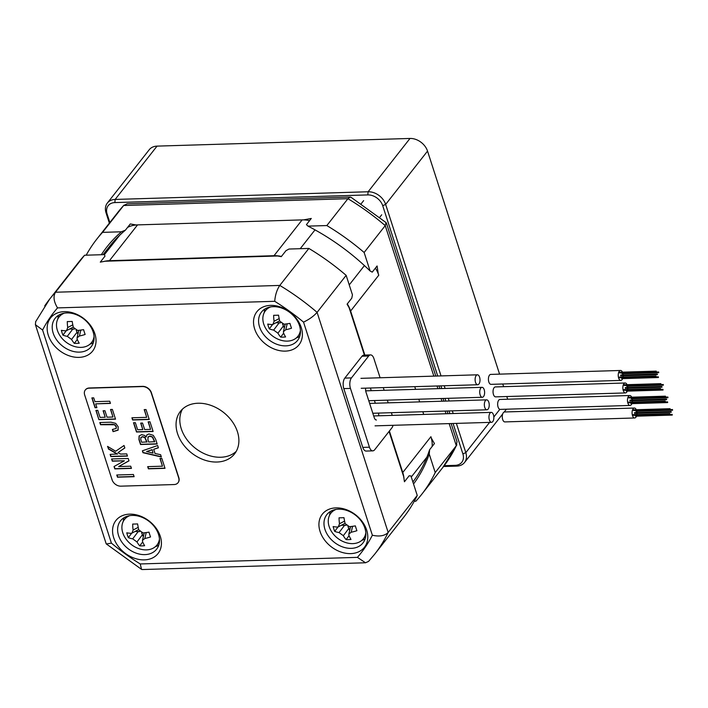 <?xml version="1.0" encoding="UTF-8"?>
<svg xmlns="http://www.w3.org/2000/svg" width="708" height="708" viewBox="0 0 708 708"><rect width="100%" height="100%" fill="white"/><g stroke="black" fill="none" stroke-linecap="round" stroke-linejoin="round"><path stroke-width="1.06" d="M347.283 303.891A30.603 22.957 38.2 0 1 350.619 311.024L364.841 355.071M404.038 479.024A30.603 22.957 38.2 0 0 402.772 472.51L389.382 431.039M104.2 261.402A30.603 22.957 38.2 0 1 109.43 260.694L274.005 255.703A30.603 22.957 38.2 0 1 281.439 256.438M378.143 273.509A188.062 141.069 38.2 0 1 378.231 273.598L378.753 275.217A30.603 22.957 -141.8 0 0 375.417 268.093M309.573 220.631A30.603 22.957 -141.8 0 0 302.139 219.896L137.564 224.887A30.603 22.957 -141.8 0 0 127.564 227.427M432.137 446.509A30.603 22.957 -141.8 0 0 430.906 436.703L431.438 438.323A188.062 141.069 38.2 0 1 431.411 438.42M423.711 414.428L422.844 411.746L423.711 414.428M419.667 401.887L418.8 399.206L419.667 401.887M415.614 389.347L414.746 386.665L415.614 389.347M129.608 514.15A26.78 20.09 -141.8 0 0 113.696 537.717A26.78 20.09 -141.8 0 0 144.379 559.869A26.78 20.09 -141.8 0 0 160.291 536.301A26.78 20.09 -141.8 0 0 129.608 514.15M64.207 311.653A26.78 20.09 -141.8 0 0 48.294 335.22A26.78 20.09 -141.8 0 0 78.977 357.381A26.78 20.09 -141.8 0 0 94.89 333.804A26.78 20.09 -141.8 0 0 64.207 311.653M350.743 553.612A26.78 20.09 -141.8 0 0 366.656 530.044A26.78 20.09 -141.8 0 0 335.973 507.884A26.78 20.09 -141.8 0 0 320.06 531.451A26.78 20.09 -141.8 0 0 350.743 553.612M285.342 351.115A26.78 20.09 -141.8 0 0 301.254 327.547A26.78 20.09 -141.8 0 0 270.571 305.387A26.78 20.09 -141.8 0 0 254.659 328.963A26.78 20.09 -141.8 0 0 285.342 351.115M177.522 433.544A34.426 25.824 -141.8 0 0 203.939 459.846A34.426 25.824 -141.8 0 0 234.552 453.899A34.426 25.824 -141.8 0 0 237.428 431.721A34.426 25.824 -141.8 0 0 211.011 405.419A34.426 25.824 -141.8 0 0 180.407 411.357A34.426 25.824 -141.8 0 0 177.522 433.544M372.364 535.23A195.098 146.344 38.2 0 1 365.629 546.656A195.098 146.344 38.2 0 1 357.416 557.364L365.523 562.78L368.576 561.382L374.603 554.293A206.577 154.955 38.2 0 0 379.621 547.399A206.577 154.955 38.2 0 0 388.17 532.443C384.701 535.885 379.426 536.814 372.364 535.23L303.537 322.122C309.219 319.423 313.733 316.175 317.087 312.361L388.17 532.443L417.242 495.441L410.941 475.944L409.127 475.794L404.436 481.759L403.693 476.714L389.064 431.438M364.408 355.089L349.079 307.617L347.079 304.166L351.77 298.192L352.451 294.855L346.159 275.359L317.087 312.361A206.577 154.955 38.2 0 0 298.82 297.979A206.577 154.955 38.2 0 0 279.793 285.43L308.865 248.428L288.988 249.039L285.961 250.676L281.271 256.65L277.571 255.986L105.244 261.217L100.288 262.137L104.97 256.172L104.448 254.632L84.579 255.234L55.507 292.236L279.793 285.43C276.952 289.607 275.253 294.9 274.713 301.307L57.534 307.9C53.72 301.626 53.038 296.404 55.507 292.236A206.577 154.955 38.2 0 0 49.728 299.033L35.604 321.777M346.159 275.359A206.577 154.955 -141.8 0 0 308.865 248.428M365.301 562.78L142.228 569.551L141.547 569.391L140.237 563.957A195.098 146.344 38.2 0 1 125.635 554.16A195.098 146.344 38.2 0 1 111.413 543.142L42.586 330.034L35.4 324.671L35.674 321.618M111.413 543.142L106.35 543.983L106.103 543.549M374.603 554.293L403.675 517.291A206.577 154.955 -141.8 0 0 417.242 495.441M84.579 255.234A206.577 154.955 -141.8 0 0 78.8 262.031L49.728 299.033A206.577 154.955 38.2 0 0 44.71 305.927M365.142 538.859A22.957 17.213 38.2 0 1 361.77 540.39M329.636 515.141A22.957 17.213 38.2 0 1 330.335 511.503M364.894 528.15A22.957 17.213 -141.8 0 0 338.592 509.167A22.957 17.213 -141.8 0 0 326.875 514.574A22.957 17.213 -141.8 0 0 324.954 529.363A22.957 17.213 -141.8 0 0 351.256 548.355A22.957 17.213 -141.8 0 0 362.974 542.939A22.957 17.213 -141.8 0 0 364.894 528.15M299.741 336.362A22.957 17.213 38.2 0 1 296.369 337.893M264.234 312.644A22.957 17.213 38.2 0 1 264.925 309.007M299.493 325.653A22.957 17.213 -141.8 0 0 273.191 306.67A22.957 17.213 -141.8 0 0 261.473 312.078A22.957 17.213 -141.8 0 0 259.544 326.866A22.957 17.213 -141.8 0 0 285.846 345.858A22.957 17.213 -141.8 0 0 297.564 340.442A22.957 17.213 -141.8 0 0 299.493 325.653M123.272 521.398A22.957 17.213 38.2 0 1 123.962 517.76M158.778 545.116A22.957 17.213 38.2 0 1 155.406 546.647M118.59 535.629A22.957 17.213 -141.8 0 0 144.892 554.621A22.957 17.213 -141.8 0 0 156.61 549.204A22.957 17.213 -141.8 0 0 158.53 534.416A22.957 17.213 -141.8 0 0 132.228 515.424A22.957 17.213 -141.8 0 0 120.51 520.84A22.957 17.213 -141.8 0 0 118.59 535.629M57.87 318.901A22.957 17.213 38.2 0 1 58.56 315.264M93.376 342.619A22.957 17.213 38.2 0 1 90.005 344.15M53.18 333.132A22.957 17.213 -141.8 0 0 79.482 352.124A22.957 17.213 -141.8 0 0 91.199 346.708A22.957 17.213 -141.8 0 0 93.129 331.919A22.957 17.213 -141.8 0 0 66.826 312.927A22.957 17.213 -141.8 0 0 55.109 318.343A22.957 17.213 -141.8 0 0 53.18 333.132M236.233 451.368A34.426 25.824 38.2 0 1 205.86 454.368A34.426 25.824 38.2 0 1 181.275 428.765A34.426 25.824 38.2 0 1 182.469 409.118M393.073 425.313A7.655 3.77 -91.7 0 1 391.869 427.871L374.674 449.748A7.655 3.77 -91.7 0 1 372.797 450.863A7.655 3.77 -91.7 0 1 369.443 447.199L350.451 388.409A7.655 3.77 -91.7 0 1 351.469 377.895L368.664 356.018A7.655 3.77 -91.7 0 1 370.541 354.903A7.655 3.77 -91.7 0 1 373.895 358.567L380.099 377.762M392.25 415.384L391.382 412.693M388.196 402.843L387.329 400.153M384.152 390.303L383.285 387.621M365.647 388.152A4.974 2.451 88.3 0 0 365.992 392.135L374.222 417.614A4.974 2.451 88.3 0 0 376.399 419.994M378.691 415.791A4.974 2.451 88.3 0 0 378.461 413.091M370.39 388.011L371.257 390.692M374.444 400.551L375.311 403.233M370.541 354.903L363.885 355.106A7.655 3.77 88.3 0 0 362.009 356.221L344.814 378.099A7.655 3.77 88.3 0 0 343.796 388.612L362.788 447.403A7.655 3.77 88.3 0 0 366.142 451.067L372.797 450.863M634.377 408.038L504.565 411.976A4.974 2.451 88.3 0 0 502.485 414.684A4.974 2.451 88.3 0 0 502.777 419.8A4.974 2.451 88.3 0 0 504.866 421.915L634.678 417.977A4.974 2.451 -91.7 0 1 632.589 415.861A4.974 2.451 -91.7 0 1 632.288 410.746A4.974 2.451 -91.7 0 1 634.377 408.038A4.974 2.451 -91.7 0 1 636.288 409.728M636.793 411.33A4.974 2.451 -91.7 0 1 636.952 412.587M636.979 413.277A4.974 2.451 -91.7 0 1 636.89 414.543M636.483 416.18A4.974 2.451 -91.7 0 1 634.678 417.977M634.616 412.72L634.634 413.295M633.563 409.87L633.58 410.445M635.66 415.569L635.678 416.145M633.253 414.711L633.271 415.286M635.97 410.72L635.988 411.295M671.246 412.18L671.131 411.552L671.246 412.18M670.193 409.33L670.078 408.702L670.193 409.33M672.29 415.03L672.175 414.401L672.29 415.03M669.883 414.18L669.768 413.543L669.883 414.18M672.6 410.18L672.485 409.551L672.6 410.18M491.246 412.375A4.974 2.451 -91.7 0 1 493.343 414.499A4.974 2.451 -91.7 0 1 493.635 419.614A4.974 2.451 -91.7 0 1 491.556 422.322A4.974 2.451 -91.7 0 1 489.458 420.207A4.974 2.451 -91.7 0 1 489.166 415.092A4.974 2.451 -91.7 0 1 491.246 412.375L374.753 415.915A4.974 2.451 88.3 0 0 373.806 416.339M479.493 376.921A4.974 2.451 -91.7 0 1 479.794 382.046A4.974 2.451 -91.7 0 1 477.705 384.754A4.974 2.451 -91.7 0 1 475.617 382.639A4.974 2.451 -91.7 0 1 475.325 377.523A4.974 2.451 -91.7 0 1 477.404 374.806A4.974 2.451 -91.7 0 1 479.493 376.921M486.635 399.852A4.974 2.451 -91.7 0 1 488.724 401.976A4.974 2.451 -91.7 0 1 489.016 407.091A4.974 2.451 -91.7 0 1 486.936 409.799A4.974 2.451 -91.7 0 1 484.847 407.684A4.974 2.451 -91.7 0 1 484.555 402.569A4.974 2.451 -91.7 0 1 486.635 399.852L370.142 403.392A4.974 2.451 88.3 0 0 369.664 403.498M484.113 389.453A4.974 2.451 -91.7 0 1 484.405 394.568A4.974 2.451 -91.7 0 1 482.325 397.276A4.974 2.451 -91.7 0 1 480.236 395.161A4.974 2.451 -91.7 0 1 479.935 390.046A4.974 2.451 -91.7 0 1 482.024 387.329A4.974 2.451 -91.7 0 1 484.113 389.453M629.757 395.515L499.945 399.454A4.974 2.451 88.3 0 0 497.866 402.162A4.974 2.451 88.3 0 0 498.158 407.277A4.974 2.451 88.3 0 0 500.255 409.392L630.058 405.454A4.974 2.451 -91.7 0 1 627.969 403.339A4.974 2.451 -91.7 0 1 627.677 398.223A4.974 2.451 -91.7 0 1 629.757 395.515A4.974 2.451 -91.7 0 1 631.678 397.197M632.173 398.808A4.974 2.451 -91.7 0 1 632.341 400.064M632.359 400.755A4.974 2.451 -91.7 0 1 632.271 402.02M631.872 403.657A4.974 2.451 -91.7 0 1 630.058 405.454M629.996 400.197L630.014 400.772M628.952 397.347L628.961 397.923M631.049 403.038L631.067 403.622M628.642 402.188L628.66 402.764M631.359 398.197L631.368 398.772M666.626 399.657L666.511 399.029L666.626 399.657M665.582 396.807L665.467 396.179L665.582 396.807M667.679 402.507L667.564 401.87L667.679 402.507M665.272 401.657L665.157 401.02L665.272 401.657M667.989 397.657L667.874 397.029L667.989 397.657M625.146 382.993L495.335 386.931A4.974 2.451 88.3 0 0 493.255 389.639A4.974 2.451 88.3 0 0 493.547 394.754A4.974 2.451 88.3 0 0 495.635 396.869L625.447 392.931A4.974 2.451 -91.7 0 1 623.359 390.816A4.974 2.451 -91.7 0 1 623.067 385.701A4.974 2.451 -91.7 0 1 625.146 382.993A4.974 2.451 -91.7 0 1 627.058 384.674M627.562 386.285A4.974 2.451 -91.7 0 1 627.722 387.541M627.748 388.232A4.974 2.451 -91.7 0 1 627.66 389.497M627.253 391.135A4.974 2.451 -91.7 0 1 625.447 392.931M625.385 387.674L625.403 388.25M624.332 384.825L624.35 385.4M626.43 390.515L626.447 391.09M624.022 389.666L624.04 390.241M626.739 385.674L626.757 386.249M662.015 387.134L661.9 386.506L662.015 387.134M660.962 384.285L660.847 383.656L660.962 384.285M663.06 389.984L662.945 389.347L663.06 389.984M660.653 389.135L660.537 388.497L660.653 389.135M663.369 385.134L663.254 384.506L663.369 385.134M620.527 370.47L490.724 374.408A4.974 2.451 88.3 0 0 488.635 377.116A4.974 2.451 88.3 0 0 488.927 382.231A4.974 2.451 88.3 0 0 491.025 384.347L620.827 380.408A4.974 2.451 -91.7 0 1 618.739 378.293A4.974 2.451 -91.7 0 1 618.447 373.178A4.974 2.451 -91.7 0 1 620.527 370.47A4.974 2.451 -91.7 0 1 622.447 372.151M622.943 373.762A4.974 2.451 -91.7 0 1 623.111 375.019M623.129 375.709A4.974 2.451 -91.7 0 1 623.049 376.975M622.642 378.612A4.974 2.451 -91.7 0 1 620.827 380.408M620.766 375.151L620.783 375.727M619.721 372.302L619.739 372.877M621.819 377.992L621.836 378.568M619.411 377.143L619.429 377.718M622.128 373.151L622.146 373.727M657.396 374.612L657.281 373.983L657.396 374.612M656.351 371.762L656.236 371.134L656.351 371.762M658.449 377.461L658.334 376.824L658.449 377.461M656.042 376.612L655.927 375.975L656.042 376.612M658.759 372.612L658.644 371.983L658.759 372.612M135.839 225.002A188.062 141.069 38.2 0 1 135.918 224.94L303.785 219.852A188.062 141.069 38.2 0 1 303.9 219.905M413.543 483.989A193.806 145.379 -141.8 0 0 429.243 454.076L435.216 472.563A206.577 154.955 38.2 0 1 421.649 494.414A206.577 154.955 38.2 0 1 415.87 501.211L414.251 501.264M103.067 254.676L109.457 246.543A192.045 144.051 -141.8 0 1 125.449 230.118L121.395 231.79A193.806 145.379 -141.8 0 0 101.306 254.73M125.449 230.118L130.299 223.949L135.918 224.94M303.785 219.852L311.281 218.453L306.44 224.622L307.998 226.126L326.839 225.56L347.938 198.7L123.652 205.506L102.554 232.366L121.395 231.79M86.19 255.19A206.577 154.955 38.2 0 1 96.775 239.154A206.577 154.955 38.2 0 1 102.554 232.366M127.174 203.816L123.652 205.506A206.577 154.955 -141.8 0 0 117.882 212.303L96.775 239.154M456.97 441.624L456.315 445.713L449.173 423.605M435.216 472.563L456.315 445.713A206.577 154.955 -141.8 0 1 447.606 460.908A206.577 154.955 -141.8 0 1 442.748 467.563L421.649 494.414M412.897 481.989A192.045 144.051 -141.8 0 0 429.606 449.73L429.243 454.076M431.438 438.323L434.446 443.562L429.606 449.73M386.046 222.56L385.232 225.631L364.133 252.482L370.098 270.969L372.24 272.137L377.09 265.969L378.231 273.598M370.098 270.969A193.806 145.379 -141.8 0 0 307.998 226.126M326.839 225.56A206.577 154.955 38.2 0 1 364.133 252.482M351.026 197.275L350.274 197.045L347.938 198.7A206.577 154.955 -141.8 0 1 367.284 211.48A206.577 154.955 -141.8 0 1 385.232 225.631L433.845 376.134M109.855 222.516L107.12 214.037A13.009 9.753 38.2 0 1 114.846 202.585L367.806 194.912L368.116 191.762L410.003 138.449A15.302 11.478 -141.8 0 1 427.535 151.105L499.574 374.134M502.76 383.993L503.627 386.674M506.804 396.533L507.671 399.215M107.12 214.037L106.058 212.904A15.302 11.478 38.2 0 1 107.342 203.046A15.302 11.478 38.2 0 1 115.147 199.435L368.116 191.762A15.302 11.478 38.2 0 1 385.648 204.417L382.709 205.674L437.73 376.01M410.003 138.449L157.043 146.122A15.302 11.478 -141.8 0 0 149.229 149.733L107.342 203.046M106.058 212.904L109.359 223.135M443.571 466.51L456.731 466.112L455.155 465.342A13.009 9.753 38.2 0 0 462.89 453.89L453.067 423.49M462.89 453.89L465.82 452.642A15.302 11.478 38.2 0 1 464.536 462.501A15.302 11.478 38.2 0 1 456.731 466.112M489.6 422.384L465.82 452.642L456.377 423.384M453.191 413.534L452.324 410.844M449.137 400.994L448.27 398.312M445.093 388.453L444.226 385.772M441.04 375.913L385.648 204.417L427.535 151.105M449.881 413.631L449.014 410.95M445.836 401.091L444.969 398.409M441.783 388.55L440.916 385.869M444.199 465.678L455.155 465.342M367.806 194.912A13.009 9.753 38.2 0 1 382.709 205.674M159.459 539.071A20.656 15.496 38.2 0 1 156.99 545.001A20.656 15.496 38.2 0 1 146.441 549.877A20.656 15.496 38.2 0 1 125.997 539.053A20.656 15.496 38.2 0 1 124.502 519.477A20.656 15.496 38.2 0 1 129.679 515.672M139.733 545.859A30.453 19.417 96.1 0 1 136.98 541.947L132.688 538.85A30.453 17.904 154 0 1 128.334 537.629A29.851 19.027 -83.9 0 1 126.776 532.814A30.453 8.408 -11.1 0 0 130.9 533.328L131.962 533.106L133.131 530.035A30.453 19.417 -83.9 0 1 132.688 524.062A29.851 8.239 -11.1 0 0 135.086 524.035A29.851 8.239 -11.1 0 0 137.6 523.911A30.453 9.912 81.9 0 0 138.759 529.858L143.043 532.956A30.453 8.408 -11.1 0 0 148.99 532.142A29.851 9.717 81.9 0 0 150.547 536.956A30.453 17.904 154 0 1 144.83 538.478L142.458 540.399L142.6 541.77A30.453 9.912 -98.1 0 0 144.636 545.709A29.851 17.55 154 0 1 142.14 545.877A29.851 17.55 154 0 1 139.733 545.859L142.689 541.956M142.458 540.399L144.255 532.823M141.582 532.823L143.326 536.726M135.016 531.504L139.662 531.602M128.334 537.629L131.661 533.239M94.058 336.574A20.656 15.496 38.2 0 1 91.58 342.504A20.656 15.496 38.2 0 1 73.216 346.07A20.656 15.496 38.2 0 1 57.366 330.291A20.656 15.496 38.2 0 1 59.091 316.98A20.656 15.496 38.2 0 1 64.278 313.175M74.322 343.362A30.453 19.417 -83.9 0 1 71.57 339.451L67.287 336.353A30.453 17.904 -26 0 1 62.932 335.132A29.851 19.027 -83.9 0 1 62.074 332.795A29.851 19.027 -83.9 0 1 61.375 330.317A30.453 8.408 168.9 0 0 65.499 330.831L66.561 330.609L67.72 327.538A30.453 19.417 -83.9 0 1 67.287 321.565A29.851 8.239 -11.1 0 0 72.189 321.414A30.453 9.912 81.9 0 0 73.349 327.361L77.641 330.459A30.453 8.408 -11.1 0 0 83.588 329.645A29.851 9.717 81.9 0 0 84.332 332.123A29.851 9.717 81.9 0 0 85.146 334.459A30.453 17.904 154 0 1 79.42 335.981L77.048 337.902L77.199 339.274A30.453 9.912 81.9 0 0 79.234 343.212A29.851 17.55 154 0 1 74.322 343.362L77.278 339.459M76.181 330.326L77.924 334.229M69.605 329.008L74.26 329.105M77.048 337.902L78.853 330.326M62.932 335.132L66.251 330.742M300.422 330.309A20.656 15.496 38.2 0 1 297.944 336.247A20.656 15.496 38.2 0 1 287.404 341.114A20.656 15.496 38.2 0 1 266.951 330.3A20.656 15.496 38.2 0 1 265.456 310.715A20.656 15.496 38.2 0 1 270.642 306.909M285.598 336.955A29.851 17.55 154 0 1 283.094 337.123A29.851 17.55 154 0 1 280.687 337.105A30.453 19.417 -83.9 0 1 277.934 333.185L273.651 330.087A30.453 17.904 154 0 1 269.297 328.875A29.851 19.027 -83.9 0 1 267.739 324.06A30.453 8.408 -11.1 0 0 271.863 324.565L272.925 324.353L274.084 321.273A30.453 19.417 96.1 0 1 273.651 315.308A29.851 8.239 -11.1 0 0 276.04 315.272A29.851 8.239 -11.1 0 0 278.554 315.157A30.453 9.912 -98.1 0 0 279.713 321.105L284.005 324.202A30.453 8.408 -11.1 0 0 289.953 323.388A29.851 9.717 81.9 0 0 291.51 328.202A30.453 17.904 154 0 1 285.784 329.724L283.421 331.645L283.563 333.017A30.453 9.912 81.9 0 0 285.598 336.955M283.421 331.645L285.218 324.06M282.545 324.069L284.289 327.963M275.97 322.742L280.625 322.848M269.297 328.875L272.615 324.476M280.687 337.105L283.642 333.194M365.824 532.805A20.656 15.496 38.2 0 1 363.354 538.744A20.656 15.496 38.2 0 1 344.982 542.31A20.656 15.496 38.2 0 1 329.131 526.522A20.656 15.496 38.2 0 1 330.866 513.212A20.656 15.496 38.2 0 1 336.043 509.406M334.698 531.372A29.851 19.027 -83.9 0 1 333.84 529.035A29.851 19.027 -83.9 0 1 333.141 526.557A30.453 8.408 -11.1 0 0 337.274 527.062L338.327 526.849L339.495 523.77A30.453 19.417 -83.9 0 1 339.052 517.805A29.851 8.239 -11.1 0 0 343.964 517.654A30.453 9.912 81.9 0 0 345.123 523.601L349.407 526.699A30.453 8.408 168.9 0 0 355.354 525.885A29.851 9.717 81.9 0 0 356.106 528.354A29.851 9.717 81.9 0 0 356.912 530.699A30.453 17.904 -26 0 1 351.195 532.221L348.823 534.142L348.964 535.514A30.453 9.912 81.9 0 0 351 539.452A29.851 17.55 154 0 1 346.097 539.602A30.453 19.417 -83.9 0 1 343.345 535.682L339.052 532.584A30.453 17.904 154 0 1 334.698 531.372L338.026 526.973M341.38 525.239L346.026 525.345M348.823 534.142L350.619 526.557M347.947 526.566L349.69 530.46M346.097 539.602L349.053 535.69M124.812 447.899L117.988 452.616L120.528 454.076L126.75 453.89L127.458 456.085L110.829 456.589L110.121 454.394L117.475 453.978L108.519 448.757L107.802 446.536M120.856 486.166A7.655 5.735 38.2 0 1 112.094 479.829L84.659 394.914A7.655 5.735 38.2 0 1 85.305 389.984A7.655 5.735 38.2 0 1 89.208 388.179L142.467 386.559A7.655 5.735 38.2 0 1 151.229 392.896L178.664 477.811A7.655 5.735 38.2 0 1 178.018 482.741A7.655 5.735 38.2 0 1 174.115 484.546L120.856 486.166M161.822 458.412L165.026 468.333L148.397 468.838L147.689 466.643L162.468 466.191L159.973 458.465L161.822 458.412M157.663 445.527L158.397 447.819L153.68 449.306L155.034 453.509L160.619 454.686L161.353 456.979L142.989 452.713L142.379 450.81L157.663 445.527M153.3 435.34L148.91 433.942L146.786 434.969L146.167 437.013L144.574 435.42L141.671 434.641L139.087 435.995L138.936 439.544L140.538 444.509L157.167 444.005L155.627 439.234L153.3 435.34M146.866 434.854L146.167 437.013M149.981 421.773L153.132 431.499L136.502 432.004L133.511 422.747L135.361 422.694L137.635 429.756L142.795 429.597L140.697 423.11L142.547 423.057L144.644 429.544L150.574 429.367L148.14 421.826L149.981 421.773M146.043 409.56L149.246 419.481L132.617 419.986L131.909 417.791L146.689 417.339L144.193 409.613L146.043 409.56M133.405 474.493L134.113 476.688L117.484 477.192L116.776 474.997L133.405 474.493M128.228 458.465L128.998 460.855L118.67 466.563L130.723 466.191L131.431 468.386L114.802 468.891L114.032 466.51L124.369 460.802L112.306 461.165L111.599 458.97L128.228 458.465M108.519 448.757L107.528 446.376L115.678 451.235L124.033 445.491L124.838 447.969L117.988 452.616M108.359 448.952L117.316 454.173M114.908 424.765L100.536 424.72L99.828 422.526L110.908 422.189L115.731 423.366L118.192 426.782L118.032 430.181L113.085 431.659L112.377 429.464L116.209 428.482L116.333 426.738L114.908 424.765L111.873 424.18L100.695 424.517L100.049 422.517M114.749 424.968L116.183 426.942L116.209 428.482M98.899 419.658L95.916 410.41L97.757 410.348L100.04 417.41L105.191 417.251L103.103 410.764L104.943 410.711L107.041 417.198L112.97 417.021L110.537 409.481L112.386 409.428L115.528 419.154L98.899 419.658L96.129 410.401M93.722 397.852L94.96 401.666L109.74 401.215L110.448 403.41L95.668 403.861L96.899 407.675L95.049 407.737L91.872 397.905L93.722 397.852M178.097 482.644A7.655 5.735 -141.8 0 0 178.177 482.537A7.655 5.735 -141.8 0 0 178.814 477.617L151.388 392.692A7.655 5.735 -141.8 0 0 142.618 386.364L89.367 387.984A7.655 5.735 -141.8 0 0 85.464 389.789A7.655 5.735 -141.8 0 0 85.385 389.887M164.964 468.138L148.556 468.634L147.91 466.634M162.468 466.191L160.194 458.457M158.353 447.677L153.68 449.306M161.274 456.722L143.149 452.518L142.573 450.739M157.105 443.81L140.697 444.305L139.095 439.341L139.246 435.801M153.07 431.314L136.653 431.809L133.732 422.747M142.795 429.597L140.919 423.101M150.574 429.367L148.353 421.818M149.184 419.286L132.777 419.782L132.131 417.782M146.689 417.339L144.414 409.605M134.051 476.502L117.643 476.997L116.997 474.997M128.962 460.758L118.67 466.563M131.369 468.2L114.962 468.696L114.218 466.404M124.369 460.802L112.466 460.97L111.82 458.961M127.396 455.89L110.988 456.386L110.342 454.386M118.192 429.986L113.245 431.464L112.599 429.455M115.466 418.968L99.058 419.463M105.191 417.251L103.315 410.755M112.97 417.021L110.758 409.472M110.386 403.224L95.668 403.861M96.837 407.489L95.208 407.534L92.093 397.896M153.034 453.085L152.14 449.642L146.547 451.545L153.034 453.085L152.14 449.642M146.547 451.545L151.981 449.846M140.998 437.349L140.75 439.394L141.68 442.252L146.99 441.898L144.901 437.358L142.538 436.641L140.936 437.456M140.777 437.659L142.379 436.836L144.751 437.553L146.83 442.102M148.167 436.774L147.875 439.562L148.68 442.04L154.769 441.659L152.547 436.916L149.804 436.031L148.007 437.146M147.848 437.349L149.645 436.234L152.388 437.11L154.609 441.863M378.753 275.217L350.619 311.024M349.239 284.908L364.425 265.58M300.236 248.694L315.016 229.879M274.005 255.703L302.139 219.896M137.564 224.887L109.43 260.694M104.448 254.641L119.661 235.295M411.286 477.006L426.897 457.138M402.772 472.51L430.906 436.703M140.237 563.957L357.416 557.364M42.586 330.034A195.098 146.344 38.2 0 1 49.321 318.6A195.098 146.344 38.2 0 1 57.534 307.9M274.713 301.307A195.098 146.344 38.2 0 1 289.315 311.104A195.098 146.344 38.2 0 1 303.537 322.122M362.788 447.403L369.443 447.199M368.664 356.018L362.009 356.221M344.814 378.099L351.469 377.895M350.451 388.409L343.796 388.612M445.996 413.755L445.128 411.065M441.942 401.215L441.075 398.524M437.889 388.674L437.022 385.984M157.043 146.122L115.147 199.435L114.846 202.585M493.839 416.985L499.848 409.339M138.219 527.345L133.131 530.035M144.83 538.478L146.229 532.566M136.98 541.947L142.609 534.496M138.326 531.398L132.688 538.85M71.57 339.451L77.207 331.999M79.42 335.981L80.827 330.07M72.809 324.848L67.72 327.538M72.915 328.901L67.287 336.353M279.279 322.644L273.651 330.087M277.934 333.185L283.572 325.742M285.784 329.724L287.191 323.804M279.173 318.591L274.084 321.273M344.69 525.141L339.052 532.584M344.584 521.088L339.495 523.77M351.195 532.221L352.593 526.301M343.345 535.682L348.973 528.239M35.506 324.972L106.129 543.629M106.359 543.974L141.547 569.382M634.536 413.357L671.149 412.242M634.51 412.658L671.131 411.552M633.483 410.507L670.095 409.392M633.465 409.808L670.078 408.702M635.589 416.207L672.202 415.092M635.563 415.507L672.175 414.401M633.182 415.357L669.795 414.242M633.156 414.658L669.768 413.543M635.89 411.357L672.503 410.242M635.873 410.658L672.485 409.551M491.556 422.322L375.054 425.853M361.213 388.285L477.705 384.754M360.912 378.346L477.404 374.806M372.815 413.26L486.936 409.799M368.762 400.719L482.325 397.276M365.691 390.86L482.024 387.329M629.916 400.834L666.538 399.719M629.899 400.135L666.511 399.029M628.872 397.984L665.485 396.869M628.846 397.285L665.467 396.179M630.97 403.684L667.582 402.569M630.952 402.985L667.564 401.87M628.562 402.834L665.175 401.719M628.545 402.135L665.157 401.02M631.279 398.834L667.892 397.719M631.253 398.135L667.874 397.029M625.306 388.311L661.918 387.196M625.288 387.612L661.9 386.506M624.252 385.462L660.865 384.347M624.235 384.763L660.847 383.656M626.359 391.161L662.971 390.046M626.332 390.462L662.945 389.347M623.952 390.312L660.564 389.196M623.925 389.612L660.537 388.497M626.66 386.311L663.272 385.196M626.642 385.612L663.254 384.506M620.695 375.789L657.307 374.674M620.668 375.09L657.281 373.983M619.642 372.939L656.254 371.824M619.624 372.24L656.236 371.134M621.739 378.638L658.351 377.523M621.721 377.939L658.334 376.824M619.332 377.78L655.944 376.674M619.314 377.09L655.927 375.975M622.049 373.789L658.661 372.674M622.031 373.089L658.644 371.983M117.882 212.303L123.9 205.214M456.872 444.819L442.748 467.563M350.929 197.213L386.117 222.622M386.373 223.047L435.801 376.072M438.987 385.931L439.854 388.612M443.031 398.462L443.898 401.153M447.084 411.003L447.952 413.693M451.138 423.543L457.067 441.925M126.953 203.816L350.248 197.045M464.536 462.501L502.698 413.941M504.176 412.047L506.415 409.206M156.99 545.001L159.442 541.885M124.502 519.477L126.953 516.353M131.962 533.106L138.688 529.557M91.58 342.504L94.031 339.389M59.091 316.98L61.543 313.856M66.561 330.609L73.287 327.069M363.647 200.612L361.186 203.754M381.701 214.798L379.709 217.329M265.456 310.715L267.916 307.599M297.944 336.247L300.396 333.123M272.925 324.353L279.651 320.804M330.866 513.212L333.318 510.096M363.354 538.744L365.806 535.62M338.327 526.849L345.053 523.3"/></g></svg>
